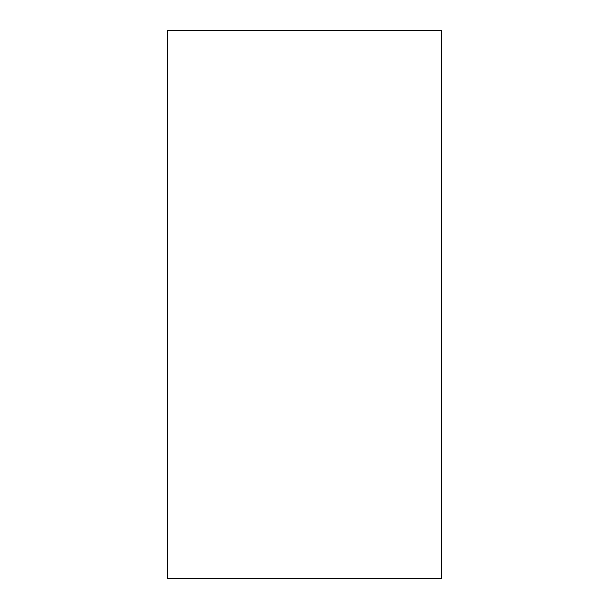 <?xml version="1.0" encoding="UTF-8"?>
<svg xmlns="http://www.w3.org/2000/svg" width="609" height="609" viewBox="0 0 609 609"><rect width="100%" height="100%" fill="white"/><g stroke="black" fill="none" stroke-linecap="round" stroke-linejoin="round"><path stroke-width="0.91" d="M441.525 578.55L441.525 30.45L167.475 30.45L167.475 578.55L441.525 578.55"/></g></svg>
